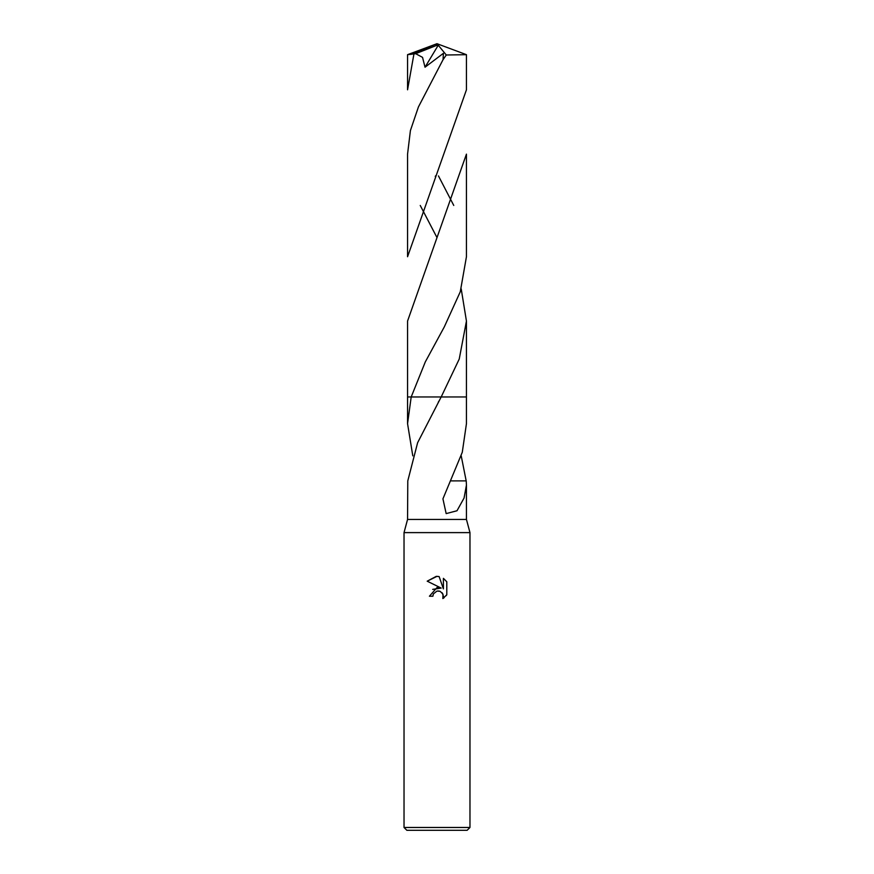 <?xml version="1.0" encoding="UTF-8"?>
<svg xmlns="http://www.w3.org/2000/svg" width="874" height="874" viewBox="0 0 874 874"><rect width="100%" height="100%" fill="white"/><g stroke="black" fill="none" stroke-linecap="round" stroke-linejoin="round"><path stroke-width="1.31" d="M412.79 455.846L407.557 423.672L411.195 396.971L441.173 396.96L417.63 442.692L407.787 480.886L407.557 519.429L404.028 532.616L469.972 532.616L469.972 827.47L404.028 827.47L406.858 830.3L467.142 830.3L469.972 827.47M407.557 519.429L466.443 519.429L469.972 532.616M433.438 593.85L436.978 591.064L433.438 593.85L432.881 596.232L429.418 596.232L437 587.568L441.195 588.082L427.2 581.177L437 576.348L439.13 576.578L443.402 588.89L443.402 578.348L446.8 581.778L446.8 594.79L442.856 598.559L443.009 594.189L440.168 591.337L437 591.064L439.119 591.032M461.21 455.846L466.181 480.886M452.546 480.897L466.213 480.886L466.443 485.07L464.061 498.038L457.004 510.755L446.166 513.606L442.932 498.846L462.28 452.273L466.443 423.672L466.443 396.96L441.173 396.971L466.443 396.96L466.443 321.064L459.232 359.061L441.184 396.96L466.443 396.96M432.881 596.232L433.231 594.309M442.2 592.834L443.413 596.199L442.856 598.559L444.167 597.663M446.144 595.686L446.8 594.79M441.195 588.082L432.696 589.382M446.8 581.778L443.402 578.348M439.13 576.578L436.323 576.359M436.257 576.359L427.2 581.177M452.579 480.875L450.634 480.875M407.557 423.672L407.557 396.96L411.195 396.971L425.31 361.902L444.331 326.843L460.281 291.752L466.443 256.738L466.443 154.141L407.557 321.064L407.557 396.96L411.195 396.96M413.861 54.417L407.557 89.803L407.557 54.68L415.663 53.685L422.535 57.367L425.026 67.211L443.38 53.336L443.063 59.651L418.417 106.967L410.409 130.576L407.557 154.141L407.557 256.738L466.443 89.803L466.443 54.68L446.275 54.996L443.063 59.651M453.759 205.445L438.453 175.914M415.663 53.685L436.323 45.514L437 43.7L466.443 54.68M420.241 205.456L437 237.619M461.21 288.901L466.443 321.064M436.323 45.514L437 43.7L410.911 54.417M436.323 45.59L438.245 45.219L425.026 67.211M438.245 45.219L446.275 54.996M466.443 485.07L466.443 519.429M438.267 402.248L438.814 401.242M404.028 532.616L404.028 827.47M435.58 175.849L435.252 176.439M437 43.7L407.601 54.658"/></g></svg>
